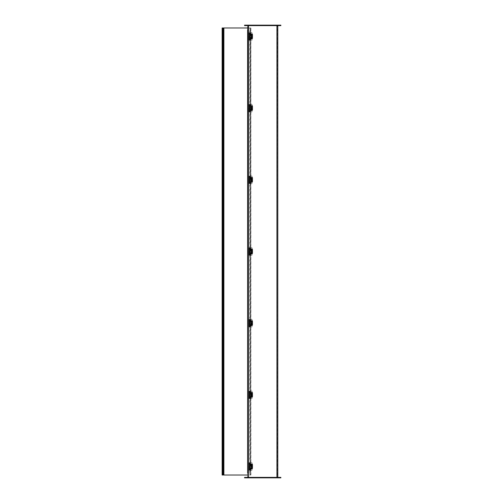 <?xml version="1.0" encoding="UTF-8"?>
<svg xmlns="http://www.w3.org/2000/svg" width="503" height="503" viewBox="0 0 503 503"><rect width="100%" height="100%" fill="white"/><g stroke="black" fill="none" stroke-linecap="round" stroke-linejoin="round"><path stroke-width="0.38" stroke-dasharray="2.52 1.89" d="M247.614 29.866L247.614 25.15L247.614 25.622L248.086 25.622L247.614 25.622L247.614 25.15L248.086 25.15L247.614 25.15L247.614 477.85L247.897 25.15L247.614 477.85L247.614 25.15L248.482 25.15L247.614 25.15L247.614 477.85L248.482 477.85L247.614 477.85L247.897 25.15L247.614 477.85L248.086 477.85L247.614 477.85L247.614 477.378L248.086 477.378L247.614 477.378L247.614 477.85L247.614 473.134L247.897 477.85L277.794 477.85L277.794 25.15L248.482 25.15L277.518 25.15L277.794 477.85L276.927 477.85L277.518 477.85L277.794 25.15L276.927 25.15L277.794 25.15L277.794 25.622L277.794 25.15L277.323 25.15L277.794 25.15L277.794 25.622L277.323 25.622L277.794 25.622M247.614 473.134L247.614 477.85L248.482 477.85L248.482 25.15L247.897 25.15L276.927 25.15L276.927 477.85L277.794 477.85L248.086 477.85L277.794 477.85L277.794 477.378L277.794 477.85L277.794 477.378L277.323 477.378L277.794 477.378M248.482 477.378L248.482 25.15L276.927 25.15L276.927 477.85L276.927 25.622M248.482 25.622L248.482 477.85L276.927 477.85L276.927 477.378M248.086 477.378L277.323 477.378L248.086 477.378L248.086 477.85L248.086 477.378M262.704 477.85L263.239 477.85L262.704 477.85M262.704 477.378L263.239 477.378L262.704 477.378M278.976 477.85L278.442 477.85L278.976 477.85M278.976 477.378L278.442 477.378L278.976 477.378M246.439 477.85L245.904 477.85L246.439 477.85M246.439 477.378L245.904 477.378L246.439 477.378M244.552 477.378L280.863 477.378L280.863 477.85L244.552 477.85L244.552 477.378M248.086 25.15L277.323 25.15L248.086 25.15L248.086 25.622L277.323 25.622L248.086 25.622L248.086 25.15M245.904 25.622L246.967 25.622L245.904 25.622L246.967 25.622L245.904 25.622L246.967 25.622L245.904 25.622L245.904 25.15L245.904 25.622L245.904 25.15L246.967 25.15L245.904 25.15M262.176 25.622L263.239 25.622L262.176 25.622L263.239 25.622L262.176 25.622L262.176 25.15L263.239 25.15L262.176 25.15L262.176 25.622M278.442 25.622L279.505 25.622L278.442 25.622L279.505 25.622L278.442 25.622L279.505 25.622L278.442 25.622L278.442 25.15L278.442 25.622L278.442 25.15L279.505 25.15L278.442 25.15M262.176 25.15L263.239 25.15L262.176 25.15M244.552 25.15L280.863 25.15L280.863 25.622L244.552 25.622M222.489 27.979L223.137 27.979M223.137 475.021L222.351 475.021L222.351 27.979L222.703 27.979L222.489 475.021M223.716 27.979L222.898 27.979L222.898 475.021L250.89 475.021L249.972 475.021L249.972 27.979L223.477 27.979L223.716 475.021M250.607 27.979L250.607 475.021L250.595 27.979L249.733 27.979L249.733 475.021L250.834 475.021L250.834 27.979L250.689 475.021L247.614 475.021M250.607 475.021L250.551 27.979L247.614 27.979M223.879 475.021L223.879 27.979M249.651 38.278L249.651 40.24L249.148 38.278L250.092 38.278L249.444 38.278M249.406 38.278L249.865 38.278L249.406 38.278M249.62 38.278L249.62 36.468L250.092 36.468L249.148 36.468L249.148 34.506L250.092 34.506L249.62 34.506L249.62 36.468L250.092 36.468L249.148 36.468L249.865 36.468L249.375 36.468L249.865 36.468L249.865 34.657L249.148 34.657L250.092 34.657L250.092 32.695L249.148 32.695L250.595 32.695L249.62 32.695L250.092 32.695L250.092 34.657L249.62 34.657M249.406 34.506L249.865 34.506L249.406 34.506M250.595 40.24L250.595 32.695M249.62 34.506L249.62 32.695M249.406 32.695L249.865 32.695L249.375 32.695L249.846 32.695L249.394 32.695L249.62 40.24L251.978 40.24L249.148 40.24L249.846 40.014L249.846 32.695M250.387 40.24L250.387 32.695M250.029 34.657L250.029 36.468M249.62 38.429L249.148 38.429L250.092 38.429L249.62 38.429L249.62 40.24M251.978 32.695L250.092 32.695L251.978 32.695L251.978 40.24L251.978 32.695M250.029 38.429L250.029 40.24M249.651 109.956L249.651 111.918L249.148 109.956L250.092 109.956L249.444 109.956M249.406 109.956L249.865 109.956L249.406 109.956M249.62 109.956L249.62 108.145L250.092 108.145L249.148 108.145L249.148 106.183L250.092 106.183L249.62 106.183L249.62 108.145L250.092 108.145L249.148 108.145L249.865 108.145L249.375 108.145L249.865 108.145L249.865 106.334L249.148 106.334L250.092 106.334L250.092 104.373L249.148 104.373L250.595 104.373L249.62 104.373L250.092 104.373L250.092 106.334L249.62 106.334M249.406 106.183L249.865 106.183L249.406 106.183M250.595 111.918L250.595 104.373M249.62 106.183L249.62 104.373M249.406 104.373L249.865 104.373L249.375 104.373L249.846 104.373L249.394 104.373L249.62 111.918L251.978 111.918L249.148 111.918L249.846 111.691L249.846 104.373M250.387 111.918L250.387 104.373M250.029 106.334L250.029 108.145M249.62 110.107L249.148 110.107L250.092 110.107L249.62 110.107L249.62 111.918M251.978 104.373L250.092 104.373L251.978 104.373L251.978 111.918L251.978 104.373M250.029 110.107L250.029 111.918M249.651 181.633L249.651 183.595L249.148 181.633L250.092 181.633L249.444 181.633M249.406 181.633L249.865 181.633L249.406 181.633M249.62 181.633L249.62 179.823L250.092 179.823L249.148 179.823L249.148 177.861L250.092 177.861L249.62 177.861L249.62 179.823L250.092 179.823L249.148 179.823L249.865 179.823L249.375 179.823L249.865 179.823L249.865 178.012L249.148 178.012L250.092 178.012L250.092 176.05L249.148 176.05L250.595 176.05L249.62 176.05L250.092 176.05L250.092 178.012L249.62 178.012M249.406 177.861L249.865 177.861L249.406 177.861M250.595 183.595L250.595 176.05M249.62 177.861L249.62 176.05M249.406 176.05L249.865 176.05L249.375 176.05L249.846 176.05L249.394 176.05L249.62 183.595L251.978 183.595L249.148 183.595L249.846 183.369L249.846 176.05M250.387 183.595L250.387 176.05M250.029 178.012L250.029 179.823M249.62 181.784L249.148 181.784L250.092 181.784L249.62 181.784L249.62 183.595M251.978 176.05L250.092 176.05L251.978 176.05L251.978 183.595L251.978 176.05M250.029 181.784L250.029 183.595M249.651 253.311L249.651 255.273L249.148 253.311L250.092 253.311L249.444 253.311M249.406 253.311L249.865 253.311L249.406 253.311M249.62 253.311L249.62 251.5L250.092 251.5L249.148 251.5L249.148 249.538L250.092 249.538L249.62 249.538L249.62 251.5L250.092 251.5L249.148 251.5L249.865 251.5L249.375 251.5L249.865 251.5L249.865 249.689L249.148 249.689L250.092 249.689L250.092 247.728L249.148 247.728L250.595 247.728L249.62 247.728L250.092 247.728L250.092 249.689L249.62 249.689M249.406 249.538L249.865 249.538L249.406 249.538M250.595 255.273L250.595 247.728M249.62 249.538L249.62 247.728M249.406 247.728L249.865 247.728L249.375 247.728L249.846 247.728L249.394 247.728L249.62 255.273L251.978 255.273L249.148 255.273L249.846 255.046L249.846 247.728M250.387 255.273L250.387 247.728M250.029 249.689L250.029 251.5M249.62 253.462L249.148 253.462L250.092 253.462L249.62 253.462L249.62 255.273M251.978 247.728L250.092 247.728L251.978 247.728L251.978 255.273L251.978 247.728M250.029 253.462L250.029 255.273M249.651 324.988L249.651 326.95L249.148 324.988L250.092 324.988L249.444 324.988M249.406 324.988L249.865 324.988L249.406 324.988M249.62 324.988L249.62 323.178L250.092 323.178L249.148 323.178L249.148 321.216L250.092 321.216L249.62 321.216L249.62 323.178L250.092 323.178L249.148 323.178L249.865 323.178L249.375 323.178L249.865 323.178L249.865 321.367L249.148 321.367L250.092 321.367L250.092 319.405L249.148 319.405L250.595 319.405L249.62 319.405L250.092 319.405L250.092 321.367L249.62 321.367M249.406 321.216L249.865 321.216L249.406 321.216M250.595 326.95L250.595 319.405M249.62 321.216L249.62 319.405M249.406 319.405L249.865 319.405L249.375 319.405L249.846 319.405L249.394 319.405L249.62 326.95L251.978 326.95L249.148 326.95L249.846 326.724L249.846 319.405M250.387 326.95L250.387 319.405M250.029 321.367L250.029 323.178M249.62 325.139L249.148 325.139L250.092 325.139L249.62 325.139L249.62 326.95M251.978 319.405L250.092 319.405L251.978 319.405L251.978 326.95L251.978 319.405M250.029 325.139L250.029 326.95M249.651 396.666L249.651 398.627L249.148 396.666L250.092 396.666L249.444 396.666M249.406 396.666L249.865 396.666L249.406 396.666M249.62 396.666L249.62 394.855L250.092 394.855L249.148 394.855L249.148 392.893L250.092 392.893L249.62 392.893L249.62 394.855L250.092 394.855L249.148 394.855L249.865 394.855L249.375 394.855L249.865 394.855L249.865 393.044L249.148 393.044L250.092 393.044L250.092 391.083L249.148 391.083L250.595 391.083L249.62 391.083L250.092 391.083L250.092 393.044L249.62 393.044M249.406 392.893L249.865 392.893L249.406 392.893M250.595 398.627L250.595 391.083M249.62 392.893L249.62 391.083M249.406 391.083L249.865 391.083L249.375 391.083L249.846 391.083L249.394 391.083L249.62 398.627L251.978 398.627L249.148 398.627L249.846 398.401L249.846 391.083M250.387 398.627L250.387 391.083M250.029 393.044L250.029 394.855M249.62 396.817L249.148 396.817L250.092 396.817L249.62 396.817L249.62 398.627M251.978 391.083L250.092 391.083L251.978 391.083L251.978 398.627L251.978 391.083M250.029 396.817L250.029 398.627M249.651 468.343L249.651 470.305L249.148 468.343L250.092 468.343L249.444 468.343M249.406 468.343L249.865 468.343L249.406 468.343M249.62 468.343L249.62 466.533L250.092 466.533L249.148 466.533L249.148 464.571L250.092 464.571L249.62 464.571L249.62 466.533L250.092 466.533L249.148 466.533L249.865 466.533L249.375 466.533L249.865 466.533L249.865 464.722L249.148 464.722L250.092 464.722L250.092 462.76L249.148 462.76L250.595 462.76L249.62 462.76L250.092 462.76L250.092 464.722L249.62 464.722M249.406 464.571L249.865 464.571L249.406 464.571M250.595 470.305L250.595 462.76M249.62 464.571L249.62 462.76M249.406 462.76L249.865 462.76L249.375 462.76L249.846 462.76L249.394 462.76L249.62 470.305L251.978 470.305L249.148 470.305L249.846 470.079L249.846 462.76M250.387 470.305L250.387 462.76M250.029 464.722L250.029 466.533M249.62 468.494L249.148 468.494L250.092 468.494L249.62 468.494L249.62 470.305M251.978 462.76L250.092 462.76L251.978 462.76L251.978 470.305L251.978 462.76M250.029 468.494L250.029 470.305M252.311 465.885L252.544 467.18M251.544 468.89L251.544 464.175L249.878 464.175L249.878 468.89L252.361 468.89M251.544 464.175L252.361 464.175M252.613 466.533L252.544 466.162L252.613 466.533M252.311 394.207L252.544 395.503M251.544 397.213L251.544 392.497L249.878 392.497L249.878 397.213L252.361 397.213M251.544 392.497L252.361 392.497M252.613 394.855L252.544 394.484L252.613 394.855M252.311 322.53L252.544 323.825M251.544 325.535L251.544 320.82L249.878 320.82L249.878 325.535L252.361 325.535M251.544 320.82L252.361 320.82M252.613 323.178L252.544 322.807L252.613 323.178M252.311 250.852L252.544 252.148M251.544 253.858L251.544 249.142L249.878 249.142L249.878 253.858L252.361 253.858M251.544 249.142L252.361 249.142M252.613 251.5L252.544 251.129L252.613 251.5M252.311 179.175L252.544 180.47M251.544 182.18L251.544 177.465L249.878 177.465L249.878 182.18L252.361 182.18M251.544 177.465L252.361 177.465M252.613 179.823L252.544 179.452L252.613 179.823M252.311 107.497L252.544 108.793M251.544 110.503L251.544 105.787L249.878 105.787L249.878 110.503L252.361 110.503M251.544 105.787L252.361 105.787M252.613 108.145L252.544 107.774L252.613 108.145M252.311 35.82L252.544 37.115M251.544 38.825L251.544 34.11L249.878 34.11L249.878 38.825L252.361 38.825M251.544 34.11L252.361 34.11M252.613 36.468L252.544 36.097L252.613 36.468M277.323 477.378L277.323 477.85L277.323 477.378M245.495 477.378L245.495 477.85M279.92 477.85L279.92 477.378M277.323 25.15L277.323 25.622L277.323 25.15M279.92 25.622L279.92 25.15M245.495 25.15L245.495 25.622M249.211 38.278L249.211 36.468M249.211 34.506L249.211 32.695M249.211 109.956L249.211 108.145M249.211 106.183L249.211 104.373M249.211 181.633L249.211 179.823M249.211 177.861L249.211 176.05M249.211 253.311L249.211 251.5M249.211 249.538L249.211 247.728M249.211 324.988L249.211 323.178M249.211 321.216L249.211 319.405M249.211 396.666L249.211 394.855M249.211 392.893L249.211 391.083M249.211 468.343L249.211 466.533M249.211 464.571L249.211 462.76M252.016 468.89L252.016 464.175M252.016 397.213L252.016 392.497M252.016 325.535L252.016 320.82M252.016 253.858L252.016 249.142M252.016 182.18L252.016 177.465M252.016 110.503L252.016 105.787M252.016 38.825L252.016 34.11M262.176 477.378L262.176 477.85L262.176 477.378M263.239 477.378L263.239 477.85L263.239 477.378M278.442 477.378L278.442 477.85M279.505 477.378L279.505 477.85M245.904 477.378L245.904 477.85M246.967 477.378L246.967 477.85M246.967 25.15L246.967 25.622M263.239 25.15L263.239 25.622L263.239 25.15M279.505 25.15L279.505 25.622M250.89 27.979L250.89 475.021M250.092 38.278L250.092 34.657M249.148 38.278L249.148 34.657M250.092 34.506L250.092 32.695M249.148 34.506L249.148 32.695M249.375 32.695L249.375 34.506M249.865 32.695L249.865 34.506M249.375 34.657L249.375 38.278M249.865 34.657L249.865 38.278M249.148 38.429L249.148 40.24M250.092 38.429L250.092 40.24M249.865 40.24L249.865 38.429M249.375 40.24L249.375 38.429M250.092 109.956L250.092 106.334M249.148 109.956L249.148 106.334M250.092 106.183L250.092 104.373M249.148 106.183L249.148 104.373M249.375 104.373L249.375 106.183M249.865 104.373L249.865 106.183M249.375 106.334L249.375 109.956M249.865 106.334L249.865 109.956M249.148 110.107L249.148 111.918M250.092 110.107L250.092 111.918M249.865 111.918L249.865 110.107M249.375 111.918L249.375 110.107M250.092 181.633L250.092 178.012M249.148 181.633L249.148 178.012M250.092 177.861L250.092 176.05M249.148 177.861L249.148 176.05M249.375 176.05L249.375 177.861M249.865 176.05L249.865 177.861M249.375 178.012L249.375 181.633M249.865 178.012L249.865 181.633M249.148 181.784L249.148 183.595M250.092 181.784L250.092 183.595M249.865 183.595L249.865 181.784M249.375 183.595L249.375 181.784M250.092 253.311L250.092 249.689M249.148 253.311L249.148 249.689M250.092 249.538L250.092 247.728M249.148 249.538L249.148 247.728M249.375 247.728L249.375 249.538M249.865 247.728L249.865 249.538M249.375 249.689L249.375 253.311M249.865 249.689L249.865 253.311M249.148 253.462L249.148 255.273M250.092 253.462L250.092 255.273M249.865 255.273L249.865 253.462M249.375 255.273L249.375 253.462M250.092 324.988L250.092 321.367M249.148 324.988L249.148 321.367M250.092 321.216L250.092 319.405M249.148 321.216L249.148 319.405M249.375 319.405L249.375 321.216M249.865 319.405L249.865 321.216M249.375 321.367L249.375 324.988M249.865 321.367L249.865 324.988M249.148 325.139L249.148 326.95M250.092 325.139L250.092 326.95M249.865 326.95L249.865 325.139M249.375 326.95L249.375 325.139M250.092 396.666L250.092 393.044M249.148 396.666L249.148 393.044M250.092 392.893L250.092 391.083M249.148 392.893L249.148 391.083M249.375 391.083L249.375 392.893M249.865 391.083L249.865 392.893M249.375 393.044L249.375 396.666M249.865 393.044L249.865 396.666M249.148 396.817L249.148 398.627M250.092 396.817L250.092 398.627M249.865 398.627L249.865 396.817M249.375 398.627L249.375 396.817M250.092 468.343L250.092 464.722M249.148 468.343L249.148 464.722M250.092 464.571L250.092 462.76M249.148 464.571L249.148 462.76M249.375 462.76L249.375 464.571M249.865 462.76L249.865 464.571M249.375 464.722L249.375 468.343M249.865 464.722L249.865 468.343M249.148 468.494L249.148 470.305M250.092 468.494L250.092 470.305M249.865 470.305L249.865 468.494M249.375 470.305L249.375 468.494M252.544 466.162L251.921 466.162M252.544 466.903L251.921 466.903M252.544 394.484L251.921 394.484M252.544 395.226L251.921 395.226M252.544 322.807L251.921 322.807M252.544 323.548L251.921 323.548M252.544 251.129L251.921 251.129M252.544 251.871L251.921 251.871M252.544 179.452L251.921 179.452M252.544 180.193L251.921 180.193M252.544 107.774L251.921 107.774M252.544 108.516L251.921 108.516M252.544 36.097L251.921 36.097M252.544 36.838L251.921 36.838"/><path stroke-width="0.75" d="M247.614 473.134L247.614 29.866M277.794 25.622L277.794 477.378M244.552 477.378L244.552 477.85L280.863 477.85L280.863 477.378L244.552 477.378M279.92 25.622L280.863 25.622L280.863 25.15L244.552 25.15L244.552 25.622L279.92 25.622L279.92 25.15M244.552 25.622L244.552 25.15M223.137 27.979L223.137 475.021L222.137 475.021L222.137 27.979L247.614 27.979M223.137 475.021L247.614 475.021M251.972 464.175L252.053 464.646L252.443 464.646L252.361 464.175L249.878 464.175L249.878 468.89L251.412 468.89L251.412 464.175M252.443 468.419L251.972 468.89L252.443 468.419L252.443 464.646M252.053 468.419L252.053 464.646M251.984 466.533L251.921 466.903L251.984 466.533M252.443 467.18L252.311 465.885M251.972 468.89L251.412 468.89M251.972 392.497L252.053 392.969L252.443 392.969L252.361 392.497L249.878 392.497L249.878 397.213L251.412 397.213L251.412 392.497M252.443 396.741L251.972 397.213L252.443 396.741L252.443 392.969M252.053 396.741L252.053 392.969M251.984 394.855L251.921 395.226L251.984 394.855M252.443 395.503L252.311 394.207M251.972 397.213L251.412 397.213M251.972 320.82L252.053 321.291L252.443 321.291L252.361 320.82L249.878 320.82L249.878 325.535L251.412 325.535L251.412 320.82M252.443 325.064L251.972 325.535L252.443 325.064L252.443 321.291M252.053 325.064L252.053 321.291M251.984 323.178L251.921 323.548L251.984 323.178M252.443 323.825L252.311 322.53M251.972 325.535L251.412 325.535M251.972 249.142L252.053 249.614L252.443 249.614L252.361 249.142L249.878 249.142L249.878 253.858L251.412 253.858L251.412 249.142M252.443 253.386L251.972 253.858L252.443 253.386L252.443 249.614M252.053 253.386L252.053 249.614M251.984 251.5L251.921 251.871L251.984 251.5M252.443 252.148L252.311 250.852M251.972 253.858L251.412 253.858M251.972 177.465L252.053 177.936L252.443 177.936L252.361 177.465L249.878 177.465L249.878 182.18L251.412 182.18L251.412 177.465M252.443 181.709L251.972 182.18L252.443 181.709L252.443 177.936M252.053 181.709L252.053 177.936M251.984 179.823L251.921 180.193L251.984 179.823M252.443 180.47L252.311 179.175M251.972 182.18L251.412 182.18M251.972 105.787L252.053 106.259L252.443 106.259L252.361 105.787L249.878 105.787L249.878 110.503L251.412 110.503L251.412 105.787M252.443 110.031L251.972 110.503L252.443 110.031L252.443 106.259M252.053 110.031L252.053 106.259M251.984 108.145L251.921 108.516L251.984 108.145M252.443 108.793L252.311 107.497M251.972 110.503L251.412 110.503M251.972 34.11L252.053 34.581L252.443 34.581L252.361 34.11L249.878 34.11L249.878 38.825L251.412 38.825L251.412 34.11M252.443 38.354L251.972 38.825L252.443 38.354L252.443 34.581M252.053 38.354L252.053 34.581M251.984 36.468L251.921 36.838L251.984 36.468M252.443 37.115L252.311 35.82M251.972 38.825L251.412 38.825M248.482 25.622L248.482 477.378M276.927 477.378L276.927 25.622M245.495 477.85L245.495 477.378M279.92 477.378L279.92 477.85M245.495 25.622L245.495 25.15M222.489 475.021L222.489 27.979M223.716 475.021L223.716 27.979M223.879 27.979L223.879 475.021M251.645 468.89L251.645 464.175M251.645 397.213L251.645 392.497M251.645 325.535L251.645 320.82M251.645 253.858L251.645 249.142M251.645 182.18L251.645 177.465M251.645 110.503L251.645 105.787M251.645 38.825L251.645 34.11"/></g></svg>
